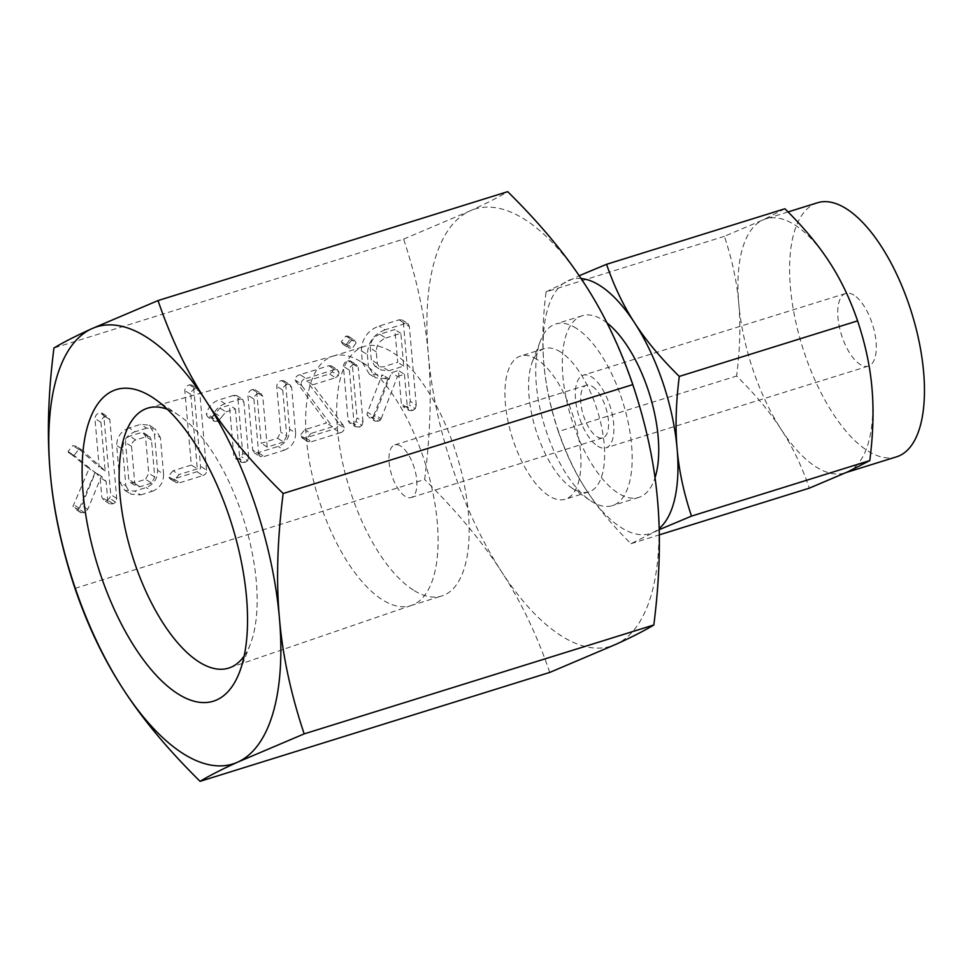 <?xml version="1.0" encoding="UTF-8"?>
<svg xmlns="http://www.w3.org/2000/svg" width="973" height="973" viewBox="0 0 973 973"><rect width="100%" height="100%" fill="white"/><g stroke="black" fill="none" stroke-linecap="round" stroke-linejoin="round"><path stroke-width="0.73" stroke-dasharray="4.87 3.65" d="M346.607 344.26L350.098 339.005L348.322 336.208L345.889 336.074L341.231 341.766L342.885 344.247L346.607 344.26L352.603 348.066L356.106 342.812L350.098 339.005M352.25 363.586L350.475 360.959L347.969 360.667C345.22 361.555 343.688 363.452 343.372 366.347L348.127 420.64L349.416 422.927L353.454 423.279L355.948 421.564L357.006 417.879L352.25 363.586L358.246 367.393L356.483 364.766L353.977 364.474L347.969 360.667M300.073 374.69C297.106 375.274 295.439 377.038 295.062 379.969L326.502 422.963L304.877 429.689L300.146 435.381L301.8 437.777L305.595 437.886L334.298 428.947C336.865 428.29 338.166 426.636 338.203 424.009L337.278 421.613L306.763 381.015L329.494 373.936L332.34 371.832L333.119 368.597L331.379 365.897L328.777 365.751L300.073 374.69L306.069 378.497C303.102 379.081 301.435 380.844 301.058 383.776L295.062 379.969M252.518 389.492C249.769 390.416 248.224 392.338 247.896 395.257L252.688 450.049L253.977 452.652L258.137 452.664L278.205 446.412C285.867 443.274 289.662 437.522 289.613 429.154L285.612 383.508L283.885 380.796L281.367 380.516C278.606 381.44 277.062 383.362 276.746 386.293L280.759 432.134L277.585 438.191L261.214 443.299L256.775 392.508L254.987 389.759L252.518 389.492L258.526 393.299C255.765 394.223 254.233 396.145 253.892 399.064L247.896 395.257M233.544 395.403L219.083 399.915C212.734 402.08 208.55 406.617 206.507 413.525L206.373 414.899L208.295 417.502L211.98 417.502L219.922 408.064L229.385 405.121L233.824 455.899L235.575 458.624L239.188 458.575L241.657 456.884L242.703 453.15L237.911 398.371L236.573 395.476L233.544 395.403L239.54 399.222L225.079 403.722L219.083 399.915M173.085 470.737L168.317 476.442L169.971 478.838L173.79 478.935L196.911 471.735C199.526 470.883 200.73 469.071 200.547 466.298L193.676 387.777L191.949 385.089L189.431 384.797C186.67 385.722 185.138 387.643 184.809 390.562L191.328 465.058L173.085 470.737L179.081 474.556L174.313 480.248L168.317 476.442M129.19 427.913C121.126 430.917 116.955 436.792 116.675 445.525L119.874 482.024L124.812 490.343L134.712 491.11L146.193 487.534C153.843 484.396 157.65 478.643 157.59 470.275L154.391 433.776L149.234 425.152L140.659 424.337L129.19 427.913L135.186 431.72C127.122 434.736 122.951 440.599 122.671 449.331L116.675 445.525M74.97 588.397L424.629 479.494C430.467 433.508 431.708 391.961 428.351 354.865C425.213 317.879 416.967 279.3 403.6 239.115L53.941 348.018M95.074 472.489L79.287 508.283L78.947 510.266L80.832 512.662L84.554 512.71L87.789 509.317L101.435 476.284L106.106 481.367L107.833 501.119L109.584 503.844L113.196 503.795L115.665 502.104L116.711 498.371L109.815 419.594L108.076 416.882L105.57 416.602C102.822 417.514 101.277 419.436 100.937 422.343L105.193 470.908L81.902 450L78.813 449.441L74.021 455.388L68.025 451.581L89.066 468.67L72.951 506.459L74.836 508.855L78.558 508.903L81.793 505.51L95.439 472.477L100.11 477.561L101.837 497.312L103.588 500.037L107.2 499.976L109.669 498.285L110.715 494.564L103.819 415.787L102.08 413.075L99.562 412.783C96.813 413.707 95.281 415.629 94.94 418.536L99.185 467.101L75.906 446.193L72.805 445.634L68.025 451.581L74.921 456.106L95.074 472.489L89.066 468.67M362.418 362.515L369.278 373.985L383.289 375.213L381.805 375.675L367.514 412.248L366.979 414.705L368.84 417.247L372.55 417.332L375.152 414.912L391.474 372.671L398.444 370.494L401.363 403.929L403.102 406.714L406.738 406.69L409.207 404.975L410.253 401.29L403.381 322.768L402.068 319.898L399.064 319.813L379.117 326.028C367.794 330.309 361.895 338.568 361.384 350.803L362.418 362.515L368.414 366.322L375.286 377.792L389.297 379.02L383.289 375.213M817.466 202.773A133.033 57.2 -107.3 0 0 794.71 316.809A133.033 57.2 -107.3 0 0 867.612 450.767A133.033 57.2 -107.3 0 0 896.595 456.811M794.783 224.909A133.033 57.2 72.7 0 1 829.507 262.248A133.033 57.2 72.7 0 1 871.966 388.154A133.033 57.2 72.7 0 1 847.836 471.796A133.033 57.2 72.7 0 1 844.929 472.902A133.033 57.2 72.7 0 1 815.958 466.858A133.033 57.2 72.7 0 1 781.234 429.519A133.033 57.2 72.7 0 1 738.775 303.6A133.033 57.2 72.7 0 1 762.905 219.971A133.033 57.2 72.7 0 1 765.812 218.864A133.033 57.2 72.7 0 1 794.783 224.909M854.002 295.184A38.056 16.359 -107.3 0 0 845.707 293.457A38.056 16.359 -107.3 0 0 839.2 326.077A38.056 16.359 -107.3 0 0 860.059 364.401A38.056 16.359 -107.3 0 0 868.342 366.128A38.056 16.359 -107.3 0 0 874.849 333.508A38.056 16.359 -107.3 0 0 854.002 295.184M784.883 208.769L762.905 219.971L724.386 236.33C732.134 259.609 736.938 282.036 738.775 303.6C740.721 325.164 740.003 349.307 736.61 376.028C755.194 394.369 770.069 412.199 781.234 429.519C792.533 446.814 801.886 466.359 809.317 488.154M597.641 446.133A38.056 16.359 -107.3 0 0 605.924 447.86A38.056 16.359 -107.3 0 0 612.431 415.24A38.056 16.359 -107.3 0 0 591.584 376.916A38.056 16.359 -107.3 0 0 583.289 375.189A38.056 16.359 -107.3 0 0 576.782 407.809A38.056 16.359 -107.3 0 0 597.641 446.133M659.207 529.689L631.015 543.688C612.431 525.347 597.556 507.517 586.391 490.197C575.092 472.902 565.739 453.357 558.307 431.562L736.61 376.028M558.307 431.562C550.548 408.283 545.756 385.867 543.919 364.291C541.973 342.739 542.691 318.597 546.084 291.876L724.386 236.33M546.084 291.876L579.178 275.736M631.015 543.688L659.305 534.87M592.411 386.463A27.56 11.846 72.7 0 1 607.517 414.218A27.56 11.846 72.7 0 1 602.81 437.85A27.56 11.846 72.7 0 1 596.802 436.597A27.56 11.846 72.7 0 1 581.696 408.83A27.56 11.846 72.7 0 1 586.415 385.211A27.56 11.846 72.7 0 1 592.411 386.463M581.076 278.533A133.033 57.2 -107.3 0 0 568.05 280.662A133.033 57.2 -107.3 0 0 543.919 364.291A133.033 57.2 -107.3 0 0 586.391 490.197A133.033 57.2 -107.3 0 0 621.102 527.548A133.033 57.2 -107.3 0 0 652.992 532.474A133.033 57.2 -107.3 0 0 659.171 528.534M400.73 446.157A27.56 11.846 -107.3 0 0 394.734 444.904A27.56 11.846 -107.3 0 0 390.015 468.536A27.56 11.846 -107.3 0 0 405.121 496.291A27.56 11.846 -107.3 0 0 411.129 497.544A27.56 11.846 -107.3 0 0 415.836 473.912A27.56 11.846 -107.3 0 0 400.73 446.157M607.03 322.939A95.135 40.902 -107.3 0 0 602.956 320.056A95.135 40.902 -107.3 0 0 582.231 315.739A95.135 40.902 -107.3 0 0 565.958 397.276A95.135 40.902 -107.3 0 0 618.086 493.08A95.135 40.902 -107.3 0 0 638.811 497.398A95.135 40.902 -107.3 0 0 655.011 477.767M413.318 590.052A130.662 56.179 72.7 0 1 341.73 458.465A130.662 56.179 72.7 0 1 364.072 346.473A130.662 56.179 72.7 0 1 392.533 352.408A130.662 56.179 72.7 0 1 464.133 483.982A130.662 56.179 72.7 0 1 441.778 595.987A130.662 56.179 72.7 0 1 413.318 590.052M576.381 328.339A95.135 40.902 -107.3 0 0 555.656 324.021A95.135 40.902 -107.3 0 0 540.477 340.769A95.135 40.902 -107.3 0 0 544.892 427.013A95.135 40.902 -107.3 0 0 590.222 500.511A95.135 40.902 -107.3 0 0 591.511 501.363A95.135 40.902 -107.3 0 0 612.236 505.68A95.135 40.902 -107.3 0 0 628.509 424.131A95.135 40.902 -107.3 0 0 576.381 328.339M361.469 362.078A130.662 56.179 72.7 0 1 432.924 492.897A130.662 56.179 72.7 0 1 411.384 605.437A130.662 56.179 72.7 0 1 410.728 605.656A130.662 56.179 72.7 0 1 382.267 599.721A130.662 56.179 72.7 0 1 310.667 468.147A130.662 56.179 72.7 0 1 333.009 356.142A130.662 56.179 72.7 0 1 333.678 355.948A130.662 56.179 72.7 0 1 361.469 362.078M560.63 352.031A75.006 32.255 -107.3 0 0 544.296 348.626A75.006 32.255 -107.3 0 0 532.328 361.847A75.006 32.255 -107.3 0 0 535.807 429.835A75.006 32.255 -107.3 0 0 571.552 487.789A75.006 32.255 -107.3 0 0 572.574 488.458A75.006 32.255 -107.3 0 0 588.908 491.864A75.006 32.255 -107.3 0 0 601.74 427.573A75.006 32.255 -107.3 0 0 560.63 352.031M244.162 656.009A136.135 58.538 -107.3 0 0 250.353 644.126A136.135 58.538 -107.3 0 0 244.028 520.713A136.135 58.538 -107.3 0 0 179.166 415.544A136.135 58.538 -107.3 0 0 177.317 414.328A136.135 58.538 -107.3 0 0 167.32 409.268M536.987 359.402A75.006 32.255 -107.3 0 0 520.652 355.996A75.006 32.255 -107.3 0 0 507.821 420.287A75.006 32.255 -107.3 0 0 548.918 495.829A75.006 32.255 -107.3 0 0 565.264 499.234A75.006 32.255 -107.3 0 0 578.084 434.943A75.006 32.255 -107.3 0 0 536.987 359.402M403.6 239.115L469.886 210.959A228.923 98.431 -107.3 0 0 428.351 354.865A228.923 98.431 -107.3 0 0 501.423 571.528A228.923 98.431 -107.3 0 0 561.166 635.783A228.923 98.431 -107.3 0 0 616.031 644.272A228.923 98.431 -107.3 0 0 657.553 500.365A228.923 98.431 -107.3 0 0 584.481 283.702A228.923 98.431 -107.3 0 0 524.739 219.448A228.923 98.431 -107.3 0 0 469.886 210.959C485.977 203.637 498.577 197.203 507.687 191.669M549.745 672.428C536.962 634.919 520.847 601.29 501.423 571.528C482.292 541.827 456.69 511.153 424.629 479.494M79.287 508.283L73.291 504.476M78.947 510.266L72.951 506.459M80.832 512.662L74.836 508.855M84.554 512.71L78.558 508.903M87.789 509.317L81.793 505.51M101.435 476.284L95.439 472.477M106.106 481.367L100.11 477.561M107.833 501.119L101.837 497.312M109.584 503.844L103.588 500.037M113.196 503.795L107.2 499.976M115.665 502.104L109.669 498.285M116.711 498.371L110.715 494.564M109.815 419.594L103.819 415.787M105.57 416.602L99.562 412.783M100.937 422.343L94.94 418.536M105.193 470.908L99.185 467.101M81.902 450L75.906 446.193M78.813 449.441L72.805 445.634M74.021 455.388L74.921 456.106L74.021 455.388M122.671 449.331L125.87 485.831L119.874 482.024M125.87 485.831L130.808 494.15L140.708 494.916L134.712 491.11M140.708 494.916L152.189 491.341L146.193 487.534M152.189 491.341C159.852 488.203 163.646 482.45 163.586 474.082L157.59 470.275M163.586 474.082L160.399 437.582L154.391 433.776M160.399 437.582L155.23 428.959L146.655 428.144L140.659 424.337M146.655 428.144L135.186 431.72M151.557 483.119L139.905 486.755L136.561 486.427L134.761 483.253L131.537 446.376C131.55 443.274 132.973 441.122 135.819 439.942L147.458 436.305L149.806 436.719L151.508 440.161L154.731 477.025L151.557 483.119L145.561 479.312L133.909 482.949L130.564 482.62L128.764 479.434L125.529 442.569C125.541 439.455 126.977 437.315 129.81 436.135L141.462 432.499L143.797 432.912L145.5 436.354L148.735 473.219L145.561 479.312M139.905 486.755L133.909 482.949M134.761 483.253L128.764 479.434M154.731 477.025L148.735 473.219M151.508 440.161L145.5 436.354M147.458 436.305L141.462 432.499M135.819 439.942L129.81 436.135M131.537 446.376L125.529 442.569M174.313 480.248L175.967 482.644L179.786 482.754L173.79 478.935M179.786 482.754L202.907 475.542L196.911 471.735M202.907 475.542C205.522 474.69 206.738 472.878 206.544 470.117L200.547 466.298M206.544 470.117L199.684 391.584L193.676 387.777M199.684 391.584L197.945 388.896L195.427 388.604L189.431 384.797M195.427 388.604C192.678 389.528 191.134 391.45 190.805 394.369L184.809 390.562M190.805 394.369L197.324 468.877L191.328 465.058M197.324 468.877L179.081 474.556M225.079 403.722C218.73 405.887 214.547 410.424 212.503 417.332L206.507 413.525M212.503 417.332L212.382 418.706L206.373 414.899M212.382 418.706L214.303 421.321L208.295 417.502M214.303 421.321L217.988 421.309L211.98 417.502M217.988 421.309L221.467 417.295L215.459 413.489M221.467 417.295L225.918 411.871L219.922 408.064M225.918 411.871L235.381 408.928L229.385 405.121M235.381 408.928L239.832 459.706L233.824 455.899M239.832 459.706L241.584 462.43L235.575 458.624M241.584 462.43L245.184 462.382L239.188 458.575M245.184 462.382L247.665 460.691L241.657 456.884M247.665 460.691L248.699 456.957L242.703 453.15M248.699 456.957L243.907 402.177L237.911 398.371M243.907 402.177L242.581 399.295L239.54 399.222M253.892 399.064L258.684 453.856L252.688 450.049M258.684 453.856L259.973 456.459L264.133 456.471L258.137 452.664M264.133 456.471L284.213 450.219L278.205 446.412M284.213 450.219C291.864 447.081 295.67 441.328 295.61 432.961L289.613 429.154M295.61 432.961L291.62 387.315L285.612 383.508M291.62 387.315L289.881 384.603L287.363 384.323L281.367 380.516M287.363 384.323C284.603 385.247 283.07 387.169 282.742 390.1L276.746 386.293M282.742 390.1L286.755 435.94L280.759 432.134M286.755 435.94L283.581 442.01L277.585 438.191M283.581 442.01L267.21 447.106L261.214 443.299M267.21 447.106L262.771 396.315L256.775 392.508M262.771 396.315L260.983 393.566L258.526 393.299M301.058 383.776L301.861 385.746L295.865 381.939M301.861 385.746L332.498 426.77L326.502 422.963M332.498 426.77L310.886 433.496L304.877 429.689M310.886 433.496L306.142 439.188L300.146 435.381M306.142 439.188L307.796 441.584L311.603 441.693L305.595 437.886M311.603 441.693L340.307 432.754L334.298 428.947M340.307 432.754C342.861 432.097 344.162 430.455 344.199 427.816L338.203 424.009M344.199 427.816L343.274 425.42L337.278 421.613M343.274 425.42L312.771 384.822L306.763 381.015M312.771 384.822L335.49 377.743L329.494 373.936M335.49 377.743L338.336 375.639L332.34 371.832M338.336 375.639L339.115 372.404L333.119 368.597M339.115 372.404L337.376 369.704L334.773 369.558L328.777 365.751M334.773 369.558L306.069 378.497M353.977 364.474C351.229 365.374 349.696 367.259 349.38 370.154L343.372 366.347M349.38 370.154L354.123 424.447L348.127 420.64M354.123 424.447L355.413 426.733L349.416 422.927M355.413 426.733L359.451 427.086L353.454 423.279M359.451 427.086L361.956 425.371L355.948 421.564M361.956 425.371L363.002 421.686L357.006 417.879M363.002 421.686L358.246 367.393M356.106 342.812L354.318 340.015L351.885 339.881L345.889 336.074M351.885 339.881L347.227 345.573L341.231 341.766M347.227 345.573L348.893 348.054L352.603 348.066M389.297 379.02L387.801 379.494L381.805 375.675M387.801 379.494L373.51 416.055L367.514 412.248M373.51 416.055L372.975 418.524L366.979 414.705M372.975 418.524L374.836 421.054L368.84 417.247M374.836 421.054L378.558 421.139L372.55 417.332M378.558 421.139L380.419 420.068L374.423 416.262M380.419 420.068L381.148 418.718L375.152 414.912M381.148 418.718L397.471 376.478L391.474 372.671M397.471 376.478L404.44 374.301L398.444 370.494M404.44 374.301L407.371 407.736L401.363 403.929M407.371 407.736L409.11 410.521L403.102 406.714M409.11 410.521L412.734 410.497L406.738 406.69M412.734 410.497L415.203 408.782L409.207 404.975M415.203 408.782L416.249 405.096L410.253 401.29M416.249 405.096L409.378 326.575L403.381 322.768M409.378 326.575L408.064 323.705L405.06 323.62L399.064 319.813M405.06 323.62L385.113 329.835L379.117 326.028M385.113 329.835C373.802 334.116 367.891 342.374 367.393 354.61L361.384 350.803M367.393 354.61L368.414 366.322M385.807 338.032L400.864 333.338L403.722 366.116L388.677 370.798L380.869 369.947L377.293 363.561L376.259 351.837C376.442 345.111 379.616 340.514 385.807 338.032L379.811 334.226L394.856 329.531L397.726 362.309L382.681 366.991L374.873 366.14L371.285 359.755L370.263 348.03C370.433 341.304 373.62 336.694 379.811 334.226M400.864 333.338L394.856 329.531M403.722 366.116L397.726 362.309M376.259 351.837L370.263 348.03M377.293 363.561L371.285 359.755M388.677 370.798L382.681 366.991M846.401 472.44L844.929 472.902M788.057 211.932L765.812 218.864M868.342 366.128L605.924 447.86M845.707 293.457L583.289 375.189M586.415 385.211L394.734 444.904M602.81 437.85L411.129 497.544M582.231 315.739L555.656 324.021M638.811 497.398L612.236 505.68M410.728 605.656L441.778 595.987M333.009 356.142L364.072 346.473M571.552 487.789L590.222 500.511M532.328 361.847L540.477 340.769M411.384 605.437L229.312 667.879M333.678 355.948L148.346 407.942M544.296 348.626L520.652 355.996M588.908 491.864L565.264 499.234M179.166 415.544L154.05 398.444M250.353 644.126L239.394 672.465M102.08 413.075L108.076 416.882M68.329 452.409L74.325 456.215M124.812 490.343L130.808 494.15M149.234 425.152L155.23 428.959M130.564 482.62L136.561 486.427M143.797 432.912L149.806 436.719M169.971 478.838L175.967 482.644M191.949 385.089L197.945 388.896M236.573 395.476L242.581 399.295M253.977 452.652L259.973 456.459M283.885 380.796L289.881 384.603M254.987 389.759L260.983 393.566M301.8 437.777L307.796 441.584M331.379 365.897L337.376 369.704M350.475 360.959L356.483 364.766M348.322 336.208L354.318 340.015M342.885 344.247L348.893 348.054M402.068 319.898L408.064 323.705M369.278 373.985L375.286 377.792M374.873 366.14L380.869 369.947"/><path stroke-width="1.46" d="M50.219 472.635C53.357 509.621 61.603 548.213 74.97 588.397C87.765 625.894 103.868 659.524 123.291 689.298A228.923 98.431 -107.3 0 0 183.033 753.552A228.923 98.431 -107.3 0 0 237.899 762.041L304.172 733.885C290.818 693.871 282.571 655.291 279.421 618.135C276.089 581.209 277.329 539.662 283.143 493.506C251.168 461.98 225.578 431.307 206.349 401.472C187.023 371.844 170.907 338.215 158.027 300.572L91.754 328.728C75.651 336.062 63.05 342.484 53.941 348.018C48.115 394.004 46.874 435.539 50.219 472.635A228.923 98.431 -107.3 0 0 123.291 689.298C142.435 718.986 168.025 749.66 200.085 781.331C209.11 775.822 221.722 769.4 237.899 762.041A228.923 98.431 -107.3 0 0 279.421 618.135A228.923 98.431 -107.3 0 0 206.349 401.472A228.923 98.431 -107.3 0 0 146.607 337.217A228.923 98.431 -107.3 0 0 91.754 328.728A228.923 98.431 -107.3 0 0 50.219 472.635M846.401 472.44L896.595 456.811A133.033 57.2 -107.3 0 0 919.339 342.788A133.033 57.2 -107.3 0 0 846.449 208.818A133.033 57.2 -107.3 0 0 817.466 202.773L788.057 211.932M829.507 262.248C818.329 244.916 803.455 227.086 784.883 208.769L606.568 264.303C614.024 286.111 623.389 305.656 634.651 322.939C645.829 340.27 660.703 358.1 679.288 376.417L857.59 320.883C850.134 299.076 840.769 279.531 829.507 262.248M659.305 534.87L809.317 488.154L847.836 471.796L869.813 460.582C873.182 433.836 873.9 409.694 871.966 388.154C870.142 366.566 865.35 344.138 857.59 320.883M579.178 275.736L606.568 264.303M679.288 376.417C675.907 403.163 675.189 427.305 677.123 448.845C678.947 470.446 683.739 492.861 691.499 516.116L869.813 460.582M691.499 516.116L659.207 529.689M659.171 528.534A133.033 57.2 -107.3 0 0 677.123 448.845A133.033 57.2 -107.3 0 0 634.651 322.939A133.033 57.2 -107.3 0 0 599.94 285.588A133.033 57.2 -107.3 0 0 581.076 278.533M655.011 477.767A95.135 40.902 -107.3 0 0 607.03 322.939M167.32 409.268A136.135 58.538 -107.3 0 0 148.346 407.942A136.135 58.538 -107.3 0 0 124.216 524.033A136.135 58.538 -107.3 0 0 198.978 661.92A136.135 58.538 -107.3 0 0 229.312 667.879A136.135 58.538 -107.3 0 0 244.162 656.009M158.027 300.572L507.687 191.669C539.662 223.194 565.252 253.88 584.481 283.702C603.807 313.33 619.923 346.972 632.803 384.603C646.157 424.617 654.403 463.197 657.553 500.365C660.886 537.278 659.645 578.826 653.832 624.982C644.807 630.48 632.207 636.914 616.031 644.272L549.745 672.428L200.085 781.331M632.803 384.603L283.143 493.506M151.837 396.984A163.196 70.165 72.7 0 1 154.05 398.444A163.196 70.165 72.7 0 1 231.817 524.52A163.196 70.165 72.7 0 1 239.394 672.465A163.196 70.165 72.7 0 1 177.804 693.785A163.196 70.165 72.7 0 1 83.131 493.53A163.196 70.165 72.7 0 1 151.837 396.984M653.832 624.982L304.172 733.885"/></g></svg>
